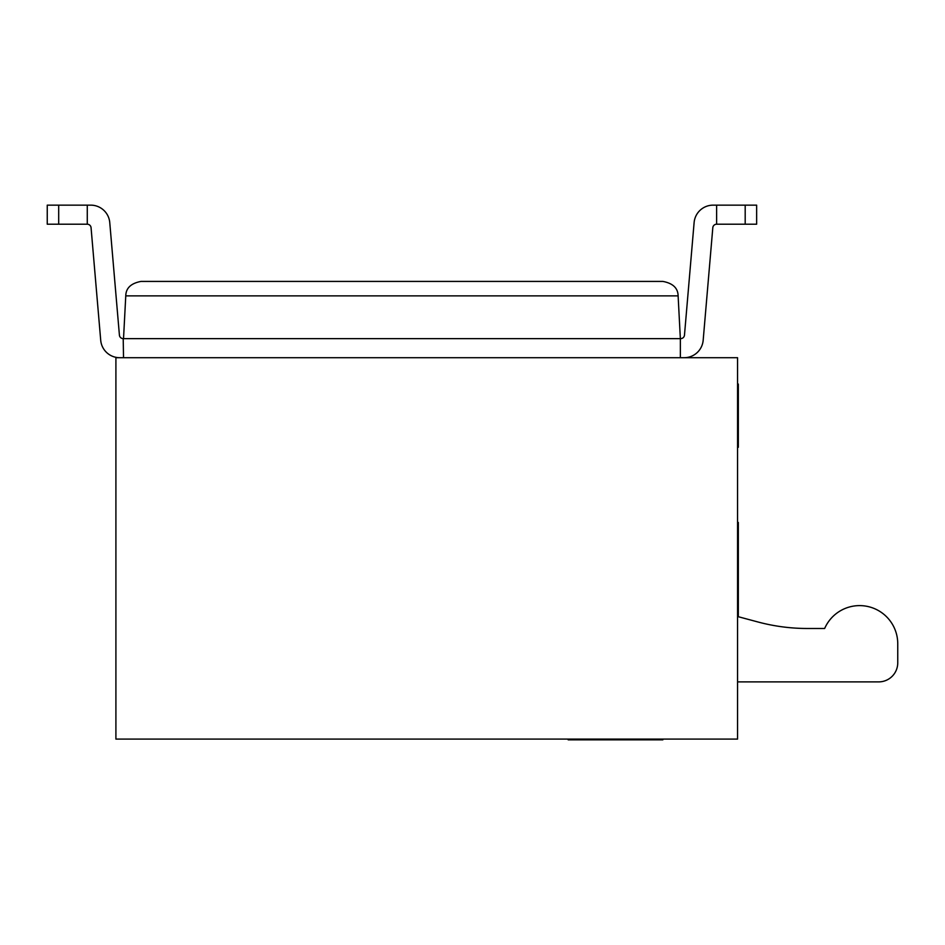 <?xml version="1.0" encoding="UTF-8"?>
<svg xmlns="http://www.w3.org/2000/svg" width="945" height="945" viewBox="0 0 945 945"><rect width="100%" height="100%" fill="white"/><g stroke="black" fill="none" stroke-linecap="round" stroke-linejoin="round"><path stroke-width="1.42" d="M680.353 357.706L680.353 338.629L678.12 295.879L125.768 295.879C125.921 288.107 131.001 283.287 141.006 281.421L662.882 281.421C672.887 283.287 677.955 288.107 678.12 295.879C677.955 288.107 672.887 283.287 662.882 281.421M703.174 340.259A19.065 19.065 0 0 1 684.168 357.706A19.065 19.065 0 0 0 703.174 340.259L712.813 227.698A3.815 3.815 0 0 1 716.617 224.213L716.617 205.148L713.121 205.148A19.065 19.065 0 0 0 694.114 222.583L684.475 335.144A3.815 3.815 0 0 1 680.672 338.629L123.523 338.629L125.768 295.879C125.921 288.107 131.001 283.287 141.006 281.421M737.561 357.706L115.904 357.706L115.904 739.096L737.561 739.096L737.561 357.706M662.847 739.096L662.847 739.852L568.193 739.852L568.193 739.096M595.539 739.096L595.539 739.852M596.413 739.096L596.413 739.852M824.654 628.484A38.143 38.143 0 0 1 897.75 643.746L897.75 662.811A19.065 19.065 0 0 1 878.685 681.888L737.561 681.888L878.685 681.888A19.065 19.065 0 0 0 897.75 662.811L897.75 643.746A38.143 38.143 0 0 0 824.654 628.484L807.349 628.484A190.689 190.689 0 0 1 757.984 621.987L737.561 616.518M807.349 628.484A190.689 190.689 0 0 1 757.984 621.987A190.689 190.689 0 0 0 807.349 628.484A190.689 190.689 0 0 1 757.984 621.987M737.561 598.74L738.328 598.74L738.328 616.719M737.561 522.467L738.328 522.467L738.328 598.74M737.561 384.083L738.328 384.083L738.328 447.268L737.561 447.268M737.561 446.43L738.328 446.43M737.561 385.158L738.328 385.158M737.561 446.182L738.328 446.182M737.561 406.645L738.328 406.645M737.561 399.77L738.328 399.77M123.523 357.706L123.216 338.629A3.815 3.815 0 0 1 119.413 335.144L109.762 222.583A19.065 19.065 0 0 0 90.767 205.148L87.271 205.148L87.271 224.213A3.815 3.815 0 0 1 91.063 227.698L100.713 340.259A19.065 19.065 0 0 0 119.72 357.706A19.065 19.065 0 0 1 100.713 340.259L91.063 227.698A3.815 3.815 0 0 0 87.271 224.213A3.815 3.815 0 0 1 91.063 227.698A3.815 3.815 0 0 0 87.271 224.213L47.25 224.213L47.25 205.148L87.271 205.148M716.617 224.213L745.192 224.213L745.192 205.148L713.121 205.148A19.065 19.065 0 0 0 694.114 222.583M123.216 338.629A3.815 3.815 0 0 1 119.413 335.144A3.815 3.815 0 0 0 123.216 338.629A3.815 3.815 0 0 1 119.413 335.144L109.762 222.583A19.065 19.065 0 0 0 90.767 205.148M745.192 205.148L756.638 205.148L756.638 224.213L745.192 224.213M684.475 335.144A3.815 3.815 0 0 1 680.672 338.629A3.815 3.815 0 0 0 684.475 335.144A3.815 3.815 0 0 1 680.672 338.629M716.617 205.148L713.121 205.148L716.617 205.148M119.413 335.144L109.762 222.583L119.413 335.144M58.696 205.148L58.696 224.213M571.501 739.096L571.501 739.852M581.128 739.096L581.128 739.852M600.736 739.096L600.736 739.852M607.281 739.096L607.281 739.852M613.14 739.096L613.14 739.852M622.471 739.096L622.471 739.852M635.442 739.096L635.442 739.852M649.227 739.096L649.227 739.852M659.267 739.096L659.267 739.852"/></g></svg>
